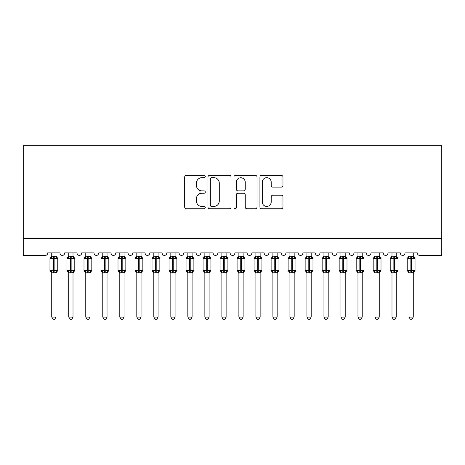 <?xml version="1.0" encoding="UTF-8"?>
<svg xmlns="http://www.w3.org/2000/svg" width="465" height="465" viewBox="0 0 465 465"><rect width="100%" height="100%" fill="white"/><g stroke="black" fill="none" stroke-linecap="round" stroke-linejoin="round"><path stroke-width="0.7" d="M205.28 176.526A1.168 1.168 0 0 0 204.112 175.357L186.372 175.357A1.668 1.668 0 0 0 184.698 177.026L184.698 207.082A1.668 1.668 0 0 0 186.372 208.75L204.112 208.75A1.168 1.168 0 0 0 205.28 207.582A1.168 1.168 0 0 0 204.112 206.414L201.816 206.414A5.342 5.342 0 0 1 196.474 201.072L196.474 198.567A5.342 5.342 0 0 1 201.816 193.225L204.112 193.225A1.168 1.168 0 0 0 205.28 192.051A1.168 1.168 0 0 0 204.112 190.882L201.816 190.882A5.342 5.342 0 0 1 196.474 185.541L196.474 183.036A5.342 5.342 0 0 1 201.816 177.694L204.112 177.694A1.168 1.168 0 0 0 205.28 176.526M281.302 187.128A1.668 1.668 0 0 0 282.97 185.459L282.97 177.026A1.668 1.668 0 0 0 281.302 175.357L261.597 175.357A1.668 1.668 0 0 0 259.929 177.026L259.929 207.082A1.668 1.668 0 0 0 261.597 208.75L281.302 208.75A1.668 1.668 0 0 0 282.97 207.082L282.97 196.898A1.668 1.668 0 0 0 281.302 195.224L272.868 195.224A1.668 1.668 0 0 0 271.2 196.898L271.2 201.95A4.464 4.464 0 0 1 266.73 206.414A4.464 4.464 0 0 1 262.266 201.95L262.266 182.158A4.464 4.464 0 0 1 266.73 177.694A4.464 4.464 0 0 1 271.2 182.158L271.2 185.459A1.668 1.668 0 0 0 272.868 187.128L281.302 187.128M441.75 238.411L441.75 145.696L23.25 145.696L23.25 255.425L45.198 255.425A2.552 2.552 0 0 0 47.75 252.873L59.997 252.873A2.552 2.552 0 0 0 62.38 255.419A2.552 2.552 0 0 0 64.757 252.873L77.01 252.873A2.552 2.552 0 0 0 79.393 255.419A2.552 2.552 0 0 0 81.77 252.873L94.023 252.873A2.552 2.552 0 0 0 96.4 255.419A2.552 2.552 0 0 0 98.783 252.873L111.03 252.873A2.552 2.552 0 0 0 113.414 255.419A2.552 2.552 0 0 0 115.797 252.873L128.044 252.873A2.552 2.552 0 0 0 130.427 255.419A2.552 2.552 0 0 0 132.81 252.873L145.057 252.873A2.552 2.552 0 0 0 147.44 255.419A2.552 2.552 0 0 0 149.823 252.873L162.07 252.873A2.552 2.552 0 0 0 164.453 255.419A2.552 2.552 0 0 0 166.83 252.873L179.083 252.873A2.552 2.552 0 0 0 181.466 255.419A2.552 2.552 0 0 0 183.844 252.873L196.096 252.873A2.552 2.552 0 0 0 198.474 255.419A2.552 2.552 0 0 0 200.857 252.873L213.104 252.873A2.552 2.552 0 0 0 215.487 255.419A2.552 2.552 0 0 0 217.87 252.873L230.117 252.873A2.552 2.552 0 0 0 232.5 255.419A2.552 2.552 0 0 0 234.883 252.873L247.13 252.873A2.552 2.552 0 0 0 249.513 255.419A2.552 2.552 0 0 0 251.896 252.873L264.143 252.873A2.552 2.552 0 0 0 266.526 255.419A2.552 2.552 0 0 0 268.904 252.873L281.156 252.873A2.552 2.552 0 0 0 283.534 255.419A2.552 2.552 0 0 0 285.917 252.873L298.17 252.873A2.552 2.552 0 0 0 300.547 255.419A2.552 2.552 0 0 0 302.93 252.873L315.177 252.873A2.552 2.552 0 0 0 317.56 255.419A2.552 2.552 0 0 0 319.943 252.873L332.19 252.873A2.552 2.552 0 0 0 334.573 255.419A2.552 2.552 0 0 0 336.956 252.873L349.203 252.873A2.552 2.552 0 0 0 351.587 255.419A2.552 2.552 0 0 0 353.97 252.873L366.217 252.873A2.552 2.552 0 0 0 368.6 255.419A2.552 2.552 0 0 0 370.977 252.873L383.23 252.873A2.552 2.552 0 0 0 385.607 255.419A2.552 2.552 0 0 0 387.99 252.873L400.243 252.873A2.552 2.552 0 0 0 402.62 255.419A2.552 2.552 0 0 0 405.003 252.873L417.25 252.873A2.552 2.552 0 0 0 419.802 255.425L441.75 255.425L441.75 238.411L23.25 238.411M231.041 177.026A1.668 1.668 0 0 0 229.367 175.357L209.663 175.357A1.668 1.668 0 0 0 207.994 177.026L207.994 207.082A1.668 1.668 0 0 0 209.663 208.75L229.367 208.75A1.668 1.668 0 0 0 231.041 207.082L231.041 177.026M235.633 175.357L255.337 175.357A1.668 1.668 0 0 1 257.006 177.026L257.006 207.082A1.668 1.668 0 0 1 255.337 208.75L246.903 208.75A1.668 1.668 0 0 1 245.235 207.082L245.235 194.893A1.668 1.668 0 0 0 243.561 193.225L237.97 193.225A1.668 1.668 0 0 0 236.301 194.893L236.301 207.582A1.168 1.168 0 0 1 235.127 208.75A1.168 1.168 0 0 1 233.959 207.582L233.959 177.026A1.668 1.668 0 0 1 235.633 175.357M211.499 177.694A1.168 1.168 0 0 0 210.331 178.862L210.331 205.245A1.168 1.168 0 0 0 211.499 206.414L213.923 206.414A5.342 5.342 0 0 0 219.265 201.072L219.265 183.036A5.342 5.342 0 0 0 213.923 177.694L211.499 177.694M245.235 182.245A4.464 4.464 0 0 0 240.765 177.775A4.464 4.464 0 0 0 236.301 182.245L236.301 189.214A1.668 1.668 0 0 0 237.97 190.882L243.561 190.882A1.668 1.668 0 0 0 245.235 189.214L245.235 182.245M51.743 317.095L55.998 317.095L54.719 319.304L53.022 319.304L51.743 317.095L51.743 272.711A1.872 1.784 180 0 0 50.761 271.153L51.127 270.601L53.614 271.2L53.614 270.438L54.126 270.438L54.126 257.761L56.614 258.36L57.224 257.732A0.849 0.849 0 0 1 57.782 258.528L49.958 258.528L49.958 270.438L53.614 270.438L53.614 257.761L51.127 258.36L50.761 257.813A1.872 1.784 0 0 0 51.743 256.244L55.998 256.331L55.998 252.873M55.998 317.095L55.998 272.635L53.614 272.885L53.614 271.2L54.126 271.2L54.126 270.438L57.782 270.438A0.849 0.849 0 0 1 57.224 271.235L55.998 272.996M55.998 272.723L55.998 272.723A1.872 1.784 180 0 1 56.98 271.153L56.614 270.601L54.126 271.2L54.126 272.885M53.614 272.885L51.743 272.723M51.743 252.873L51.743 256.256M51.127 258.36L51.377 257.639M56.614 258.36L55.998 256.331M55.998 272.635L56.614 270.601M51.743 272.635L51.127 270.601M68.756 317.095L73.011 317.095L71.732 319.304L70.035 319.304L68.756 317.095L68.756 272.711A1.872 1.784 180 0 0 67.774 271.153L68.14 270.601L70.628 271.2L70.628 270.438L71.139 270.438L71.139 257.761L73.627 258.36L74.237 257.732A0.849 0.849 0 0 1 74.795 258.528L66.972 258.528L66.972 270.438L70.628 270.438L70.628 257.761L68.14 258.36L67.774 257.813A1.872 1.784 0 0 0 68.756 256.244L73.011 256.331L73.011 252.873M73.011 317.095L73.011 272.635L70.628 272.885L70.628 271.2L71.139 271.2L71.139 270.438L74.795 270.438A0.849 0.849 0 0 1 74.237 271.235L73.011 272.996M73.011 272.723L73.011 272.723A1.872 1.784 180 0 1 73.993 271.153L73.627 270.601L71.139 271.2L71.139 272.885M70.628 272.885L68.756 272.723M68.756 252.873L68.756 256.256M68.14 258.36L68.39 257.639M73.627 258.36L73.011 256.331M73.011 272.635L73.627 270.601M68.756 272.635L68.14 270.601M85.769 317.095L90.024 317.095L88.745 319.304L87.048 319.304L85.769 317.095L85.769 272.711A1.872 1.784 180 0 0 84.787 271.153L85.153 270.601L87.641 271.2L87.641 270.438L88.152 270.438L88.152 257.761L90.64 258.36L91.25 257.732A0.849 0.849 0 0 1 91.808 258.528L83.985 258.528L83.985 270.438L87.641 270.438L87.641 257.761L85.153 258.36L84.787 257.813A1.872 1.784 0 0 0 85.769 256.244L90.024 256.331L90.024 252.873M90.024 317.095L90.024 272.635L87.641 272.885L87.641 271.2L88.152 271.2L88.152 270.438L91.808 270.438A0.849 0.849 0 0 1 91.25 271.235L90.024 272.996M90.024 272.723L90.024 272.723A1.872 1.784 180 0 1 91.006 271.153L90.64 270.601L88.152 271.2L88.152 272.885M87.641 272.885L85.769 272.723M85.769 252.873L85.769 256.256M85.153 258.36L85.403 257.639M90.64 258.36L90.024 256.331M90.024 272.635L90.64 270.601M85.769 272.635L85.153 270.601M102.782 317.095L107.037 317.095L105.758 319.304L104.061 319.304L102.782 317.095L102.782 272.711A1.872 1.784 180 0 0 101.8 271.153L102.166 270.601L104.654 271.2L104.654 270.438L105.166 270.438L105.166 257.761L107.653 258.36L108.264 257.732A0.849 0.849 0 0 1 108.822 258.528L100.998 258.528L100.998 270.438L104.654 270.438L104.654 257.761L102.166 258.36L101.8 257.813A1.872 1.784 0 0 0 102.782 256.244L107.037 256.331L107.037 252.873M107.037 317.095L107.037 272.635L104.654 272.885L104.654 271.2L105.166 271.2L105.166 270.438L108.822 270.438A0.849 0.849 0 0 1 108.264 271.235L107.037 272.996M107.037 272.723L107.037 272.723A1.872 1.784 180 0 1 108.02 271.153L107.653 270.601L105.166 271.2L105.166 272.885M104.654 272.885L102.782 272.723M102.782 252.873L102.782 256.256M102.166 258.36L102.416 257.639M107.653 258.36L107.037 256.331M107.037 272.635L107.653 270.601M102.782 272.635L102.166 270.601M119.796 317.095L124.045 317.095L122.772 319.304L121.069 319.304L119.796 317.095L119.796 272.711A1.872 1.784 180 0 0 118.813 271.153L119.18 270.601L121.667 271.2L121.667 270.438L122.179 270.438L122.179 257.761L124.666 258.36L125.277 257.732A0.849 0.849 0 0 1 125.835 258.528L118.005 258.528L118.005 270.438L121.667 270.438L121.667 257.761L119.18 258.36L118.813 257.813A1.872 1.784 0 0 0 119.796 256.244L124.05 256.331L124.045 252.873M124.045 317.095L124.05 272.635L121.667 272.885L121.667 271.2L122.179 271.2L122.179 270.438L125.835 270.438A0.849 0.849 0 0 1 125.277 271.235L124.045 272.996M124.045 272.723L124.045 272.723A1.872 1.784 180 0 1 125.033 271.153L124.666 270.601L122.179 271.2L122.179 272.885M121.667 272.885L119.796 272.723M119.796 252.873L119.796 256.256M119.18 258.36L119.429 257.639M124.666 258.36L124.05 256.331M124.05 272.635L124.666 270.601M119.796 272.635L119.18 270.601M136.809 317.095L141.058 317.095L139.785 319.304L138.082 319.304L136.809 317.095L136.809 272.711A1.872 1.784 180 0 0 135.827 271.153L136.187 270.601L138.68 271.2L138.68 270.438L139.186 270.438L139.186 257.761L141.674 258.36L142.29 257.732A0.849 0.849 0 0 1 142.848 258.528L135.019 258.528L135.019 270.438L138.68 270.438L138.68 257.761L136.187 258.36L135.827 257.813A1.872 1.784 0 0 0 136.809 256.244L141.064 256.331L141.058 252.873M141.058 317.095L141.064 272.635L138.68 272.885L138.68 271.2L139.186 271.2L139.186 270.438L142.848 270.438A0.849 0.849 0 0 1 142.29 271.235L141.058 272.996M141.058 272.723L141.058 272.723A1.872 1.784 180 0 1 142.04 271.153L141.674 270.601L139.186 271.2L139.186 272.885M138.68 272.885L136.809 272.723M136.809 252.873L136.809 256.256M136.187 258.36L136.437 257.639M141.674 258.36L141.064 256.331M141.064 272.635L141.674 270.601M136.803 272.635L136.187 270.601M153.816 317.095L158.071 317.095L156.792 319.304L155.095 319.304L153.816 317.095L153.816 272.711A1.872 1.784 180 0 0 152.834 271.153L153.2 270.601L155.688 271.2L155.688 270.438L156.199 270.438L156.199 257.761L158.687 258.36L159.297 257.732A0.849 0.849 0 0 1 159.855 258.528L152.032 258.528L152.032 270.438L155.688 270.438L155.688 257.761L153.2 258.36L152.834 257.813A1.872 1.784 0 0 0 153.816 256.244L158.071 256.331L158.071 252.873M158.071 317.095L158.071 272.635L155.688 272.885L155.688 271.2L156.199 271.2L156.199 270.438L159.855 270.438A0.849 0.849 0 0 1 159.297 271.235L158.071 272.996M158.071 272.723L158.071 272.723A1.872 1.784 180 0 1 159.053 271.153L158.687 270.601L156.199 271.2L156.199 272.885M155.688 272.885L153.816 272.723M153.816 252.873L153.816 256.256M153.2 258.36L153.45 257.639M158.687 258.36L158.071 256.331M158.071 272.635L158.687 270.601M153.816 272.635L153.2 270.601M170.829 317.095L175.084 317.095L173.805 319.304L172.108 319.304L170.829 317.095L170.829 272.711A1.872 1.784 180 0 0 169.847 271.153L170.213 270.601L172.701 271.2L172.701 270.438L173.213 270.438L173.213 257.761L175.7 258.36L176.311 257.732A0.849 0.849 0 0 1 176.869 258.528L169.045 258.528L169.045 270.438L172.701 270.438L172.701 257.761L170.213 258.36L169.847 257.813A1.872 1.784 0 0 0 170.829 256.244L175.084 256.331L175.084 252.873M175.084 317.095L175.084 272.635L172.701 272.885L172.701 271.2L173.213 271.2L173.213 270.438L176.869 270.438A0.849 0.849 0 0 1 176.311 271.235L175.084 272.996M175.084 272.723L175.084 272.723A1.872 1.784 180 0 1 176.066 271.153L175.7 270.601L173.213 271.2L173.213 272.885M172.701 272.885L170.829 272.723M170.829 252.873L170.829 256.256M170.213 258.36L170.463 257.639M175.7 258.36L175.084 256.331M175.084 272.635L175.7 270.601M170.829 272.635L170.213 270.601M187.843 317.095L192.097 317.095L190.819 319.304L189.121 319.304L187.843 317.095L187.843 272.711A1.872 1.784 180 0 0 186.86 271.153L187.226 270.601L189.714 271.2L189.714 270.438L190.226 270.438L190.226 257.761L192.713 258.36L193.324 257.732A0.849 0.849 0 0 1 193.882 258.528L186.058 258.528L186.058 270.438L189.714 270.438L189.714 257.761L187.226 258.36L186.86 257.813A1.872 1.784 0 0 0 187.843 256.244L192.097 256.331L192.097 252.873M192.097 317.095L192.097 272.635L189.714 272.885L189.714 271.2L190.226 271.2L190.226 270.438L193.882 270.438A0.849 0.849 0 0 1 193.324 271.235L192.097 272.996M192.097 272.723L192.097 272.723A1.872 1.784 180 0 1 193.08 271.153L192.713 270.601L190.226 271.2L190.226 272.885M189.714 272.885L187.843 272.723M187.843 252.873L187.843 256.256M187.226 258.36L187.476 257.639M192.713 258.36L192.097 256.331M192.097 272.635L192.713 270.601M187.843 272.635L187.226 270.601M204.856 317.095L209.111 317.095L207.832 319.304L206.135 319.304L204.856 317.095L204.856 272.711A1.872 1.784 180 0 0 203.873 271.153L204.24 270.601L206.727 271.2L206.727 270.438L207.239 270.438L207.239 257.761L209.727 258.36L210.337 257.732A0.849 0.849 0 0 1 210.895 258.528L203.071 258.528L203.071 270.438L206.727 270.438L206.727 257.761L204.24 258.36L203.873 257.813A1.872 1.784 0 0 0 204.856 256.244L209.111 256.331L209.111 252.873M209.111 317.095L209.111 272.635L206.727 272.885L206.727 271.2L207.239 271.2L207.239 270.438L210.895 270.438A0.849 0.849 0 0 1 210.337 271.235L209.111 272.996M209.111 272.723L209.111 272.723A1.872 1.784 180 0 1 210.093 271.153L209.727 270.601L207.239 271.2L207.239 272.885M206.727 272.885L204.856 272.723M204.856 252.873L204.856 256.256M204.24 258.36L204.49 257.639M209.727 258.36L209.111 256.331M209.111 272.635L209.727 270.601M204.856 272.635L204.24 270.601M221.869 317.095L226.118 317.095L224.845 319.304L223.142 319.304L221.869 317.095L221.869 272.711A1.872 1.784 180 0 0 220.887 271.153L221.253 270.601L223.741 271.2L223.741 270.438L224.246 270.438L224.246 257.761L226.74 258.36L227.35 257.732A0.849 0.849 0 0 1 227.908 258.528L220.079 258.528L220.079 270.438L223.741 270.438L223.741 257.761L221.253 258.36L220.887 257.813A1.872 1.784 0 0 0 221.869 256.244L226.124 256.331L226.118 252.873M226.118 317.095L226.124 272.635L223.741 272.885L223.741 271.2L224.246 271.2L224.246 270.438L227.908 270.438A0.849 0.849 0 0 1 227.35 271.235L226.118 272.996M226.118 272.723L226.118 272.723A1.872 1.784 180 0 1 227.106 271.153L226.74 270.601L224.246 271.2L224.246 272.885M223.741 272.885L221.869 272.723M221.869 252.873L221.869 256.256M221.253 258.36L221.503 257.639M226.74 258.36L226.124 256.331M226.124 272.635L226.74 270.601M221.863 272.635L221.253 270.601M238.882 317.095L243.131 317.095L241.858 319.304L240.155 319.304L238.882 317.095L238.882 272.711A1.872 1.784 180 0 0 237.894 271.153L238.26 270.601L240.754 271.2L240.754 270.438L241.259 270.438L241.259 257.761L243.747 258.36L244.363 257.732A0.849 0.849 0 0 1 244.921 258.528L237.092 258.528L237.092 270.438L240.754 270.438L240.754 257.761L238.26 258.36L237.894 257.813A1.872 1.784 0 0 0 238.882 256.244L243.137 256.331L243.131 252.873M243.131 317.095L243.137 272.635L240.754 272.885L240.754 271.2L241.259 271.2L241.259 270.438L244.921 270.438A0.849 0.849 0 0 1 244.363 271.235L243.131 272.996M243.131 272.723L243.131 272.723A1.872 1.784 180 0 1 244.113 271.153L243.747 270.601L241.259 271.2L241.259 272.885M240.754 272.885L238.882 272.723M238.882 252.873L238.882 256.256M238.26 258.36L238.51 257.639M243.747 258.36L243.137 256.331M243.137 272.635L243.747 270.601M238.876 272.635L238.26 270.601M255.89 317.095L260.144 317.095L258.866 319.304L257.168 319.304L255.89 317.095L255.89 272.711A1.872 1.784 180 0 0 254.907 271.153L255.273 270.601L257.761 271.2L257.761 270.438L258.273 270.438L258.273 257.761L260.76 258.36L261.371 257.732A0.849 0.849 0 0 1 261.929 258.528L254.105 258.528L254.105 270.438L257.761 270.438L257.761 257.761L255.273 258.36L254.907 257.813A1.872 1.784 0 0 0 255.89 256.244L260.144 256.331L260.144 252.873M260.144 317.095L260.144 272.635L257.761 272.885L257.761 271.2L258.273 271.2L258.273 270.438L261.929 270.438A0.849 0.849 0 0 1 261.371 271.235L260.144 272.996M260.144 272.723L260.144 272.723A1.872 1.784 180 0 1 261.127 271.153L260.76 270.601L258.273 271.2L258.273 272.885M257.761 272.885L255.89 272.723M255.89 252.873L255.89 256.256M255.273 258.36L255.523 257.639M260.76 258.36L260.144 256.331M260.144 272.635L260.76 270.601M255.89 272.635L255.273 270.601M272.903 317.095L277.157 317.095L275.879 319.304L274.181 319.304L272.903 317.095L272.903 272.711A1.872 1.784 180 0 0 271.92 271.153L272.287 270.601L274.774 271.2L274.774 270.438L275.286 270.438L275.286 257.761L277.774 258.36L278.384 257.732A0.849 0.849 0 0 1 278.942 258.528L271.118 258.528L271.118 270.438L274.774 270.438L274.774 257.761L272.287 258.36L271.92 257.813A1.872 1.784 0 0 0 272.903 256.244L277.157 256.331L277.157 252.873M277.157 317.095L277.157 272.635L274.774 272.885L274.774 271.2L275.286 271.2L275.286 270.438L278.942 270.438A0.849 0.849 0 0 1 278.384 271.235L277.157 272.996M277.157 272.723L277.157 272.723A1.872 1.784 180 0 1 278.14 271.153L277.774 270.601L275.286 271.2L275.286 272.885M274.774 272.885L272.903 272.723M272.903 252.873L272.903 256.256M272.287 258.36L272.537 257.639M277.774 258.36L277.157 256.331M277.157 272.635L277.774 270.601M272.903 272.635L272.287 270.601M289.916 317.095L294.171 317.095L292.892 319.304L291.195 319.304L289.916 317.095L289.916 272.711A1.872 1.784 180 0 0 288.934 271.153L289.3 270.601L291.788 271.2L291.788 270.438L292.299 270.438L292.299 257.761L294.787 258.36L295.397 257.732A0.849 0.849 0 0 1 295.955 258.528L288.131 258.528L288.131 270.438L291.788 270.438L291.788 257.761L289.3 258.36L288.934 257.813A1.872 1.784 0 0 0 289.916 256.244L294.171 256.331L294.171 252.873M294.171 317.095L294.171 272.635L291.788 272.885L291.788 271.2L292.299 271.2L292.299 270.438L295.955 270.438A0.849 0.849 0 0 1 295.397 271.235L294.171 272.996M294.171 272.723L294.171 272.723A1.872 1.784 180 0 1 295.153 271.153L294.787 270.601L292.299 271.2L292.299 272.885M291.788 272.885L289.916 272.723M289.916 252.873L289.916 256.256M289.3 258.36L289.55 257.639M294.787 258.36L294.171 256.331M294.171 272.635L294.787 270.601M289.916 272.635L289.3 270.601M306.929 317.095L311.184 317.095L309.905 319.304L308.208 319.304L306.929 317.095L306.929 272.711A1.872 1.784 180 0 0 305.947 271.153L306.313 270.601L308.801 271.2L308.801 270.438L309.312 270.438L309.312 257.761L311.8 258.36L312.41 257.732A0.849 0.849 0 0 1 312.968 258.528L305.145 258.528L305.145 270.438L308.801 270.438L308.801 257.761L306.313 258.36L305.947 257.813A1.872 1.784 0 0 0 306.929 256.244L311.184 256.331L311.184 252.873M311.184 317.095L311.184 272.635L308.801 272.885L308.801 271.2L309.312 271.2L309.312 270.438L312.968 270.438A0.849 0.849 0 0 1 312.41 271.235L311.184 272.996M311.184 272.723L311.184 272.723A1.872 1.784 180 0 1 312.166 271.153L311.8 270.601L309.312 271.2L309.312 272.885M308.801 272.885L306.929 272.723M306.929 252.873L306.929 256.256M306.313 258.36L306.563 257.639M311.8 258.36L311.184 256.331M311.184 272.635L311.8 270.601M306.929 272.635L306.313 270.601M323.942 317.095L328.191 317.095L326.918 319.304L325.215 319.304L323.942 317.095L323.942 272.711A1.872 1.784 180 0 0 322.96 271.153L323.326 270.601L325.814 271.2L325.814 270.438L326.32 270.438L326.32 257.761L328.813 258.36L329.423 257.732A0.849 0.849 0 0 1 329.981 258.528L322.152 258.528L322.152 270.438L325.814 270.438L325.814 257.761L323.326 258.36L322.96 257.813A1.872 1.784 0 0 0 323.942 256.244L328.197 256.331L328.191 252.873M328.191 317.095L328.197 272.635L325.814 272.885L325.814 271.2L326.32 271.2L326.32 270.438L329.981 270.438A0.849 0.849 0 0 1 329.423 271.235L328.191 272.996M328.191 272.723L328.191 272.723A1.872 1.784 180 0 1 329.174 271.153L328.813 270.601L326.32 271.2L326.32 272.885M325.814 272.885L323.942 272.723M323.942 252.873L323.942 256.256M323.326 258.36L323.576 257.639M328.813 258.36L328.197 256.331M328.197 272.635L328.813 270.601M323.936 272.635L323.326 270.601M340.955 317.095L345.204 317.095L343.931 319.304L342.228 319.304L340.955 317.095L340.955 272.711A1.872 1.784 180 0 0 339.967 271.153L340.334 270.601L342.821 271.2L342.821 270.438L343.333 270.438L343.333 257.761L345.821 258.36L346.437 257.732A0.849 0.849 0 0 1 346.995 258.528L339.165 258.528L339.165 270.438L342.821 270.438L342.821 257.761L340.334 258.36L339.967 257.813A1.872 1.784 0 0 0 340.955 256.244L345.204 256.331L345.204 252.873M345.204 317.095L345.204 272.635L342.821 272.885L342.821 271.2L343.333 271.2L343.333 270.438L346.995 270.438A0.849 0.849 0 0 1 346.437 271.235L345.204 272.996M345.204 272.723L345.204 272.723A1.872 1.784 180 0 1 346.187 271.153L345.821 270.601L343.333 271.2L343.333 272.885M342.821 272.885L340.955 272.723M340.955 252.873L340.955 256.256M340.334 258.36L340.583 257.639M345.821 258.36L345.204 256.331M345.204 272.635L345.821 270.601M340.95 272.635L340.334 270.601M357.963 317.095L362.218 317.095L360.939 319.304L359.242 319.304L357.963 317.095L357.963 272.711A1.872 1.784 180 0 0 356.981 271.153L357.347 270.601L359.834 271.2L359.834 270.438L360.346 270.438L360.346 257.761L362.834 258.36L363.444 257.732A0.849 0.849 0 0 1 364.002 258.528L356.178 258.528L356.178 270.438L359.834 270.438L359.834 257.761L357.347 258.36L356.981 257.813A1.872 1.784 0 0 0 357.963 256.244L362.218 256.331L362.218 252.873M362.218 317.095L362.218 272.635L359.834 272.885L359.834 271.2L360.346 271.2L360.346 270.438L364.002 270.438A0.849 0.849 0 0 1 363.444 271.235L362.218 272.996M362.218 272.723L362.218 272.723A1.872 1.784 180 0 1 363.2 271.153L362.834 270.601L360.346 271.2L360.346 272.885M359.834 272.885L357.963 272.723M357.963 252.873L357.963 256.256M357.347 258.36L357.597 257.639M362.834 258.36L362.218 256.331M362.218 272.635L362.834 270.601M357.963 272.635L357.347 270.601M374.976 317.095L379.231 317.095L377.952 319.304L376.255 319.304L374.976 317.095L374.976 272.711A1.872 1.784 180 0 0 373.994 271.153L374.36 270.601L376.848 271.2L376.848 270.438L377.359 270.438L377.359 257.761L379.847 258.36L380.457 257.732A0.849 0.849 0 0 1 381.015 258.528L373.192 258.528L373.192 270.438L376.848 270.438L376.848 257.761L374.36 258.36L373.994 257.813A1.872 1.784 0 0 0 374.976 256.244L379.231 256.331L379.231 252.873M379.231 317.095L379.231 272.635L376.848 272.885L376.848 271.2L377.359 271.2L377.359 270.438L381.015 270.438A0.849 0.849 0 0 1 380.457 271.235L379.231 272.996M379.231 272.723L379.231 272.723A1.872 1.784 180 0 1 380.213 271.153L379.847 270.601L377.359 271.2L377.359 272.885M376.848 272.885L374.976 272.723M374.976 252.873L374.976 256.256M374.36 258.36L374.61 257.639M379.847 258.36L379.231 256.331M379.231 272.635L379.847 270.601M374.976 272.635L374.36 270.601M391.989 317.095L396.244 317.095L394.965 319.304L393.268 319.304L391.989 317.095L391.989 272.711A1.872 1.784 180 0 0 391.007 271.153L391.373 270.601L393.861 271.2L393.861 270.438L394.372 270.438L394.372 257.761L396.86 258.36L397.47 257.732A0.849 0.849 0 0 1 398.028 258.528L390.205 258.528L390.205 270.438L393.861 270.438L393.861 257.761L391.373 258.36L391.007 257.813A1.872 1.784 0 0 0 391.989 256.244L396.244 256.331L396.244 252.873M396.244 317.095L396.244 272.635L393.861 272.885L393.861 271.2L394.372 271.2L394.372 270.438L398.028 270.438A0.849 0.849 0 0 1 397.47 271.235L396.244 272.996M396.244 272.723L396.244 272.723A1.872 1.784 180 0 1 397.226 271.153L396.86 270.601L394.372 271.2L394.372 272.885M393.861 272.885L391.989 272.723M391.989 252.873L391.989 256.256M391.373 258.36L391.623 257.639M396.86 258.36L396.244 256.331M396.244 272.635L396.86 270.601M391.989 272.635L391.373 270.601M409.002 317.095L413.257 317.095L411.978 319.304L410.281 319.304L409.002 317.095L409.002 272.711A1.872 1.784 180 0 0 408.02 271.153L408.386 270.601L410.874 271.2L410.874 270.438L411.386 270.438L411.386 257.761L413.873 258.36L414.484 257.732A0.849 0.849 0 0 1 415.042 258.528L407.218 258.528L407.218 270.438L410.874 270.438L410.874 257.761L408.386 258.36L408.02 257.813A1.872 1.784 0 0 0 409.002 256.244L413.257 256.331L413.257 252.873M413.257 317.095L413.257 272.635L410.874 272.885L410.874 271.2L411.386 271.2L411.386 270.438L415.042 270.438A0.849 0.849 0 0 1 414.484 271.235L413.257 272.996M413.257 272.723L413.257 272.723A1.872 1.784 180 0 1 414.239 271.153L413.873 270.601L411.386 271.2L411.386 272.885M410.874 272.885L409.002 272.723M409.002 252.873L409.002 256.256M408.386 258.36L408.636 257.639M413.873 258.36L413.257 256.331M413.257 272.635L413.873 270.601M409.002 272.635L408.386 270.601M54.126 256.081L54.126 257.761L53.614 257.761L53.614 256.081M56.98 257.813A1.872 1.784 0 0 1 55.998 256.244M71.139 256.081L71.139 257.761L70.628 257.761L70.628 256.081M73.993 257.813A1.872 1.784 0 0 1 73.011 256.244M88.152 256.081L88.152 257.761L87.641 257.761L87.641 256.081M91.006 257.813A1.872 1.784 0 0 1 90.024 256.244M105.166 256.081L105.166 257.761L104.654 257.761L104.654 256.081M108.02 257.813A1.872 1.784 0 0 1 107.037 256.244M122.179 256.081L122.179 257.761L121.667 257.761L121.667 256.081M125.033 257.813A1.872 1.784 0 0 1 124.045 256.244M139.186 256.081L139.186 257.761L138.68 257.761L138.68 256.081M142.04 257.813A1.872 1.784 0 0 1 141.058 256.244M156.199 256.081L156.199 257.761L155.688 257.761L155.688 256.081M159.053 257.813A1.872 1.784 0 0 1 158.071 256.244M173.213 256.081L173.213 257.761L172.701 257.761L172.701 256.081M176.066 257.813A1.872 1.784 0 0 1 175.084 256.244M190.226 256.081L190.226 257.761L189.714 257.761L189.714 256.081M193.08 257.813A1.872 1.784 0 0 1 192.097 256.244M207.239 256.081L207.239 257.761L206.727 257.761L206.727 256.081M210.093 257.813A1.872 1.784 0 0 1 209.111 256.244M224.246 256.081L224.246 257.761L223.741 257.761L223.741 256.081M227.106 257.813A1.872 1.784 0 0 1 226.118 256.244M241.259 256.081L241.259 257.761L240.754 257.761L240.754 256.081M244.113 257.813A1.872 1.784 0 0 1 243.131 256.244M258.273 256.081L258.273 257.761L257.761 257.761L257.761 256.081M261.127 257.813A1.872 1.784 0 0 1 260.144 256.244M275.286 256.081L275.286 257.761L274.774 257.761L274.774 256.081M278.14 257.813A1.872 1.784 0 0 1 277.157 256.244M292.299 256.081L292.299 257.761L291.788 257.761L291.788 256.081M295.153 257.813A1.872 1.784 0 0 1 294.171 256.244M309.312 256.081L309.312 257.761L308.801 257.761L308.801 256.081M312.166 257.813A1.872 1.784 0 0 1 311.184 256.244M326.32 256.081L326.32 257.761L325.814 257.761L325.814 256.081M329.174 257.813A1.872 1.784 0 0 1 328.191 256.244M343.333 256.081L343.333 257.761L342.821 257.761L342.821 256.081M346.187 257.813A1.872 1.784 0 0 1 345.204 256.244M360.346 256.081L360.346 257.761L359.834 257.761L359.834 256.081M363.2 257.813A1.872 1.784 0 0 1 362.218 256.244M377.359 256.081L377.359 257.761L376.848 257.761L376.848 256.081M380.213 257.813A1.872 1.784 0 0 1 379.231 256.244M394.372 256.081L394.372 257.761L393.861 257.761L393.861 256.081M397.226 257.813A1.872 1.784 0 0 1 396.244 256.244M411.386 256.081L411.386 257.761L410.874 257.761L410.874 256.081M414.239 257.813A1.872 1.784 0 0 1 413.257 256.244M57.782 270.438L57.782 258.528M51.743 272.996L49.958 270.438M51.743 255.971L49.958 258.528M57.224 257.732L55.998 255.971M74.795 270.438L74.795 258.528M68.756 272.996L66.972 270.438M68.756 255.971L66.972 258.528M74.237 257.732L73.011 255.971M91.808 270.438L91.808 258.528M85.769 272.996L83.985 270.438M85.769 255.971L83.985 258.528M91.25 257.732L90.024 255.971M108.822 270.438L108.822 258.528M102.782 272.996L100.998 270.438M102.782 255.971L100.998 258.528M108.264 257.732L107.037 255.971M125.835 270.438L125.835 258.528M119.796 272.996L118.005 270.438M119.796 255.971L118.005 258.528M125.277 257.732L124.045 255.971M142.848 270.438L142.848 258.528M136.809 272.996L135.019 270.438M136.809 255.971L135.019 258.528M142.29 257.732L141.058 255.971M159.855 270.438L159.855 258.528M153.816 272.996L152.032 270.438M153.816 255.971L152.032 258.528M159.297 257.732L158.071 255.971M176.869 270.438L176.869 258.528M170.829 272.996L169.045 270.438M170.829 255.971L169.045 258.528M176.311 257.732L175.084 255.971M193.882 270.438L193.882 258.528M187.843 272.996L186.058 270.438M187.843 255.971L186.058 258.528M193.324 257.732L192.097 255.971M210.895 270.438L210.895 258.528M204.856 272.996L203.071 270.438M204.856 255.971L203.071 258.528M210.337 257.732L209.111 255.971M227.908 270.438L227.908 258.528M221.869 272.996L220.079 270.438M221.869 255.971L220.079 258.528M227.35 257.732L226.118 255.971M244.921 270.438L244.921 258.528M238.882 272.996L237.092 270.438M238.882 255.971L237.092 258.528M244.363 257.732L243.131 255.971M261.929 270.438L261.929 258.528M255.89 272.996L254.105 270.438M255.89 255.971L254.105 258.528M261.371 257.732L260.144 255.971M278.942 270.438L278.942 258.528M272.903 272.996L271.118 270.438M272.903 255.971L271.118 258.528M278.384 257.732L277.157 255.971M295.955 270.438L295.955 258.528M289.916 272.996L288.131 270.438M289.916 255.971L288.131 258.528M295.397 257.732L294.171 255.971M312.968 270.438L312.968 258.528M306.929 272.996L305.145 270.438M306.929 255.971L305.145 258.528M312.41 257.732L311.184 255.971M329.981 270.438L329.981 258.528M323.942 272.996L322.152 270.438M323.942 255.971L322.152 258.528M329.423 257.732L328.191 255.971M346.995 270.438L346.995 258.528M340.955 272.996L339.165 270.438M340.955 255.971L339.165 258.528M346.437 257.732L345.204 255.971M364.002 270.438L364.002 258.528M357.963 272.996L356.178 270.438M357.963 255.971L356.178 258.528M363.444 257.732L362.218 255.971M381.015 270.438L381.015 258.528M374.976 272.996L373.192 270.438M374.976 255.971L373.192 258.528M380.457 257.732L379.231 255.971M398.028 270.438L398.028 258.528M391.989 272.996L390.205 270.438M391.989 255.971L390.205 258.528M397.47 257.732L396.244 255.971M415.042 270.438L415.042 258.528M409.002 272.996L407.218 270.438M409.002 255.971L407.218 258.528M414.484 257.732L413.257 255.971"/></g></svg>
